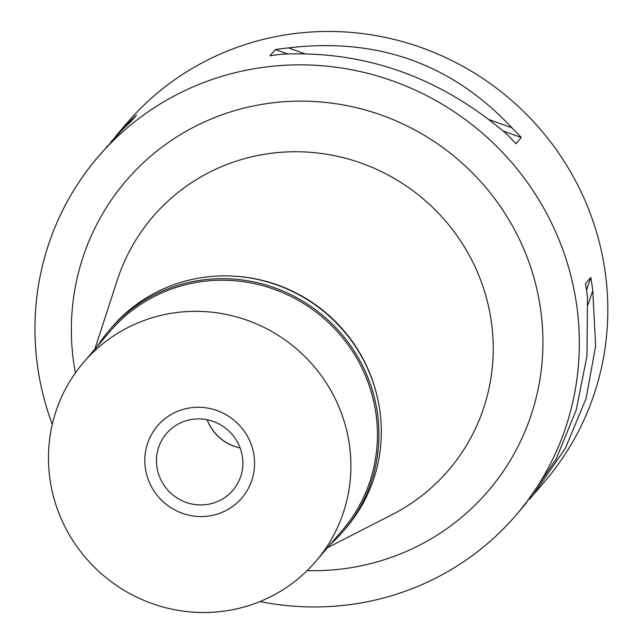 <?xml version="1.0" encoding="UTF-8"?>
<svg xmlns="http://www.w3.org/2000/svg" width="644" height="644" viewBox="0 0 644 644"><rect width="100%" height="100%" fill="white"/><g stroke="black" fill="none" stroke-linecap="round" stroke-linejoin="round"><path stroke-width="0.97" d="M534.375 493.634L545.041 481.124A275.238 267.968 -139.5 0 0 548.809 139.651A275.238 267.968 -139.5 0 0 213.76 57.018A275.238 267.968 -139.5 0 0 126.208 123.914L115.244 136.761M52.285 424.38A275.238 267.968 40.5 0 1 97.719 157.313A275.238 267.968 40.5 0 1 185.279 90.418A275.238 267.968 40.5 0 1 520.328 173.051A275.238 267.968 40.5 0 1 516.56 514.524A275.238 267.968 40.5 0 1 429.001 581.411A275.238 267.968 40.5 0 1 260.007 601.536M511.94 127.802A275.238 267.968 40.5 0 1 521.294 137.494L515.981 143.717A275.238 267.968 -139.5 0 0 506.635 134.024C440.399 77.369 365.921 50.739 283.199 54.136A275.238 267.968 -139.5 0 0 270.021 55.778L275.334 49.556A275.238 267.968 40.5 0 1 288.504 47.914C377.456 37.215 451.935 63.845 511.94 127.802L489.134 119.647M529.384 499.414L532.878 495.397L565.384 448.24L586.145 398.378L595.62 345.925L592.778 290.645A275.238 267.968 40.5 0 0 590.781 277.483L585.476 283.706A275.238 267.968 -139.5 0 1 587.473 296.876L586.974 356.06L576.235 410.003L556.086 459.148L524.924 504.711M110.792 142.05L127.045 124.131A275.238 267.968 40.5 0 1 136.536 115.075L131.231 121.305A275.238 267.968 -139.5 0 0 121.74 130.362L97.719 157.313M105.801 147.83L107.298 146.067M307.172 570.624A238.417 232.114 -139.5 0 0 412.699 548.567A238.417 232.114 -139.5 0 0 517.969 236.388A238.417 232.114 -139.5 0 0 201.58 123.262A238.417 232.114 -139.5 0 0 75.372 372.924M327.498 547.69L392.244 514.548A194.73 189.578 -139.5 0 0 471.489 259.5A194.73 189.578 -139.5 0 0 214.452 169.823A194.73 189.578 40.5 0 0 117.313 280.068L94.805 349.241M236.686 276.348A152.91 148.869 40.5 0 1 377.078 396.084M126.53 125.677L127.045 124.131M288.504 47.914L304.757 53.726M275.334 49.556L287.538 53.919M503.173 131.022L521.294 137.494M592.778 290.645L588.044 304.692M590.781 277.483L586.523 290.106M240.14 447.902A44.565 43.381 40.5 0 1 207.135 419.751A43.687 42.536 40.5 0 0 240.148 447.918M180.336 422.955A43.687 42.536 -139.5 0 0 166.434 433.573A43.687 42.536 -139.5 0 0 165.838 487.774A43.687 42.536 -139.5 0 0 219.016 500.887A43.687 42.536 -139.5 0 0 232.919 490.269A43.687 42.536 -139.5 0 0 233.514 436.069A43.687 42.536 -139.5 0 0 180.336 422.955M224.241 511.408A55.481 54.015 40.5 0 1 150.607 485.085A55.481 54.015 40.5 0 1 175.112 412.434A55.481 54.015 40.5 0 1 248.745 438.757A55.481 54.015 40.5 0 1 224.241 511.408A55.481 54.015 -139.5 0 0 248.745 438.757A55.481 54.015 -139.5 0 0 175.112 412.434A55.481 54.015 -139.5 0 0 150.607 485.085A55.481 54.015 -139.5 0 0 224.241 511.408M97.389 346.206A154.222 150.149 40.5 0 1 109.069 330.493A154.222 150.149 40.5 0 1 158.126 293.012A154.222 150.149 40.5 0 1 345.86 339.316A154.222 150.149 40.5 0 1 343.751 530.648A154.222 150.149 40.5 0 1 330.082 544.655M316.019 561.141L342.56 530.02A152.91 148.869 -139.5 0 0 344.653 340.314A152.91 148.869 -139.5 0 0 158.513 294.413A152.91 148.869 -139.5 0 0 109.874 331.571L83.334 362.693A152.91 148.869 40.5 0 1 131.972 325.534A152.91 148.869 40.5 0 1 318.112 371.443A152.91 148.869 40.5 0 1 316.019 561.141A152.91 148.869 40.5 0 1 267.381 598.308A152.91 148.869 40.5 0 1 81.241 552.399A152.91 148.869 40.5 0 1 83.334 362.693M343.751 530.648L346.15 527.839A154.222 150.149 -139.5 0 0 348.259 336.506A154.222 150.149 -139.5 0 0 160.525 290.211A154.222 150.149 -139.5 0 0 111.468 327.683L109.069 330.493M526.14 503.286L516.56 514.524"/></g></svg>
